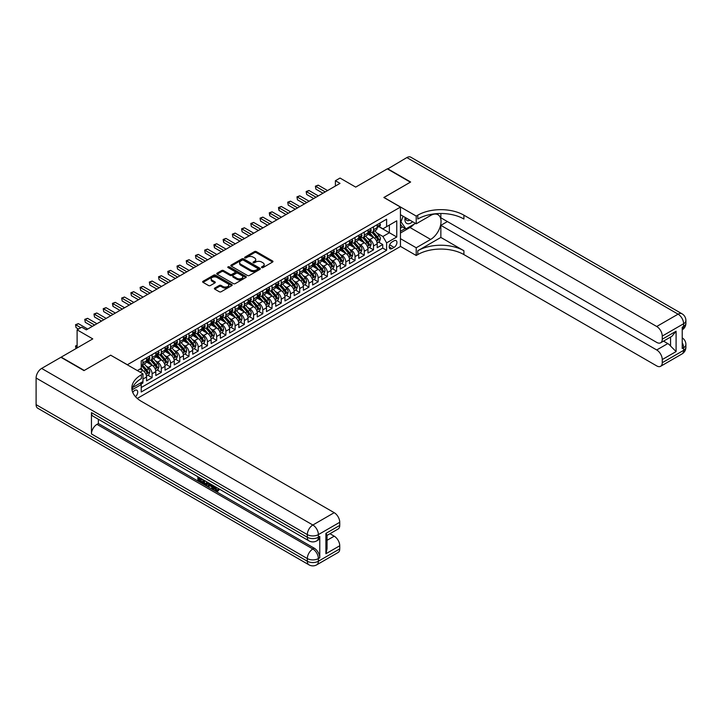 <?xml version="1.0" encoding="UTF-8"?>
<svg xmlns="http://www.w3.org/2000/svg" width="722" height="722" viewBox="0 0 722 722"><rect width="100%" height="100%" fill="white"/><g stroke="black" fill="none" stroke-linecap="round" stroke-linejoin="round"><path stroke-width="1.08" d="M261.725 267.6A0.893 0.514 0 0 0 262.988 267.6L272.609 262.041A1.282 0.74 0 0 0 272.988 261.517A1.282 0.74 0 0 0 272.609 260.994L256.319 251.59A1.282 0.74 0 0 0 254.505 251.59L244.884 257.14A0.893 0.514 0 0 0 246.148 257.871L247.393 257.149A4.097 2.365 0 0 1 253.187 257.149L254.55 257.935A4.097 2.365 0 0 1 255.75 259.613A4.097 2.365 0 0 1 254.55 261.283L253.305 262.005A0.893 0.514 0 0 0 254.568 262.736L255.814 262.014A4.097 2.365 0 0 1 261.608 262.014L262.97 262.799A4.097 2.365 0 0 1 264.171 264.469A4.097 2.365 0 0 1 262.97 266.147L261.725 266.86A0.893 0.514 0 0 0 261.725 267.6L261.725 266.86M135.483 396.694A4.179 2.41 120 0 0 137.604 393.075A4.179 2.41 120 0 0 136.846 390.196A4.179 2.41 120 0 0 134.761 390.403A4.179 2.41 120 0 0 132.758 392.461M214.75 288.078A1.282 0.74 0 0 0 214.38 288.601A1.282 0.74 0 0 0 214.75 289.125L219.326 291.76A1.282 0.74 0 0 0 221.14 291.76L231.825 285.596A1.282 0.74 0 0 0 232.195 285.073A1.282 0.74 0 0 0 231.825 284.549L215.526 275.136A1.282 0.74 0 0 0 213.712 275.136L203.026 281.309A1.282 0.74 0 0 0 202.647 281.833A1.282 0.74 0 0 0 203.026 282.356L208.55 285.542A1.282 0.74 0 0 0 210.364 285.542L214.93 282.898A1.282 0.74 0 0 0 215.309 282.374A1.282 0.74 0 0 0 214.93 281.86L212.196 280.271A3.429 1.976 0 0 1 211.194 278.873A3.429 1.976 0 0 1 213.306 277.049A3.429 1.976 0 0 1 217.042 277.474L227.773 283.674A3.429 1.976 0 0 1 228.775 285.073A3.429 1.976 0 0 1 226.654 286.896A3.429 1.976 0 0 1 222.927 286.472L221.14 285.434A1.282 0.74 0 0 0 219.326 285.434L214.75 288.078L214.75 289.125L219.326 286.499L219.326 285.434M110.773 355.251L127.379 364.727L400.448 207.079L383.842 197.494L410.358 182.179L387.299 168.867L355.702 187.106L340.017 178.054L335.405 180.717L340.017 183.379L86.333 329.846L81.721 327.183L77.11 329.846L77.11 347.95M110.773 355.143L84.257 370.449L61.189 357.137L92.786 338.898L77.11 329.846M247.484 275.506A1.282 0.74 0 0 0 249.298 275.506L259.983 269.333A1.282 0.74 0 0 0 260.353 268.81A1.282 0.74 0 0 0 259.983 268.286L243.684 258.882A1.282 0.74 0 0 0 241.87 258.882L231.184 265.046A1.282 0.74 0 0 0 230.814 265.57A1.282 0.74 0 0 0 231.184 266.093L247.484 275.506M228.423 267.79A0.893 0.514 0 0 1 229.334 267.916L245.886 277.474L235.219 283.629A1.282 0.74 0 0 1 233.405 283.629L217.105 274.225L217.105 273.178A1.282 0.74 0 0 0 216.735 273.701A1.282 0.74 0 0 0 217.105 274.225M217.105 273.178L221.681 270.533A1.282 0.74 0 0 1 223.486 270.533L230.101 274.351A1.282 0.74 0 0 0 231.915 274.351L234.948 272.6A1.282 0.74 0 0 0 235.318 272.077A1.282 0.74 0 0 0 234.948 271.553L228.062 267.582A0.893 0.514 0 0 1 229.334 266.851L245.904 276.418A1.282 0.74 0 0 1 246.274 276.941A1.282 0.74 0 0 1 245.904 277.465L245.904 276.418M140.961 384.104L142.884 382.994L141.683 382.308M142.974 379.059L146.566 376.974L146.566 380.864L152.107 377.669L147.911 375.25M146.097 366.054L148.416 367.39A5.216 3.014 60 0 1 152.107 373.779L155.799 371.649L155.799 375.539L161.331 372.344L157.134 369.926M155.32 360.729L157.64 362.065A5.216 3.014 60 0 1 161.331 368.455L165.022 366.325L165.022 370.215L170.554 367.02L166.358 364.592M164.553 355.404L166.863 356.74A5.216 3.014 60 0 1 170.554 363.13L174.246 361L174.246 364.89L179.778 361.695L175.581 359.267M173.776 350.08L176.087 351.415A5.216 3.014 60 0 1 179.778 357.805L183.469 355.675L183.469 359.565L189.002 356.37L184.805 353.942M183 344.746L185.319 346.091A5.216 3.014 60 0 1 189.002 352.48L192.693 350.35L192.693 354.24L198.234 351.036L194.037 348.618M192.223 339.421L194.543 340.757A5.216 3.014 60 0 1 198.234 347.156L201.916 345.026L201.916 348.906L207.458 345.712L203.261 343.293M201.447 334.096L203.766 335.432A5.216 3.014 60 0 1 207.458 341.822L211.149 339.692L211.149 343.582L216.681 340.387L212.485 337.968M210.671 328.772L212.99 330.107A5.216 3.014 60 0 1 216.681 336.497L220.372 334.367L220.372 338.257L225.905 335.062L221.708 332.643M219.903 323.447L222.214 324.783A5.216 3.014 60 0 1 225.905 331.172L229.596 329.042L229.596 332.932L235.128 329.737L230.932 327.31M229.127 318.122L231.437 319.458A5.216 3.014 60 0 1 235.128 325.848L238.82 323.718L238.82 327.608L244.352 324.413L240.155 321.985M238.35 312.797L240.67 314.133A5.216 3.014 60 0 1 244.352 320.523L248.043 318.393L248.043 322.283L253.584 319.088L249.388 316.66M247.574 307.464L249.893 308.808A5.216 3.014 60 0 1 253.584 315.198L257.267 313.068L257.267 316.958L262.808 313.754L258.611 311.335M256.797 302.139L259.117 303.475A5.216 3.014 60 0 1 262.808 309.873L266.499 307.743L266.499 311.624L272.032 308.429L267.835 306.011M266.021 296.814L268.34 298.15A5.216 3.014 60 0 1 272.032 304.54L275.723 302.41L275.723 306.299L281.255 303.105L277.058 300.686M275.253 291.489L277.564 292.825A5.216 3.014 60 0 1 281.255 299.215L284.946 297.085L284.946 300.975L290.479 297.78L286.282 295.361M284.477 286.165L286.787 287.5A5.216 3.014 60 0 1 290.479 293.89L294.17 291.76L294.17 295.65L299.702 292.455L295.506 290.027M293.701 280.84L296.02 282.176A5.216 3.014 60 0 1 299.702 288.565L303.393 286.435L303.393 290.325L308.935 287.13L304.738 284.703M302.924 275.515L305.244 276.851A5.216 3.014 60 0 1 308.935 283.241L312.617 281.111L312.617 285L318.158 281.806L313.962 279.378M312.148 270.181L314.467 271.526A5.216 3.014 60 0 1 318.158 277.916L321.85 275.786L321.85 279.676L327.382 276.472L323.185 274.053M321.371 264.857L323.691 266.192A5.216 3.014 60 0 1 327.382 272.591L331.073 270.461L331.073 274.342L336.605 271.147L332.409 268.728M330.604 259.532L332.914 260.868A5.216 3.014 60 0 1 336.605 267.257L340.297 265.127L340.297 269.017L345.829 265.822L341.632 263.404M339.827 254.207L342.138 255.543A5.216 3.014 60 0 1 345.829 261.933L349.52 259.803L349.52 263.692L355.053 260.498L350.856 258.07M349.051 248.882L351.37 250.218A5.216 3.014 60 0 1 355.053 256.608L358.744 254.478L358.744 258.368L364.285 255.173L360.088 252.745M358.274 243.558L360.594 244.893A5.216 3.014 60 0 1 364.285 251.283L367.967 249.153L367.967 253.043L373.509 249.848L373.509 245.958A5.216 3.014 -120 0 0 369.817 239.569L367.498 238.233M369.312 247.42L373.509 249.848M146.566 376.974A5.216 3.014 -120 0 0 142.884 370.585L140.113 368.987M155.799 371.649A5.216 3.014 -120 0 0 152.107 365.26L146.404 361.966M165.022 366.325A5.216 3.014 -120 0 0 161.331 359.935L155.627 356.641M174.246 361A5.216 3.014 -120 0 0 170.554 354.61L164.851 351.316M183.469 355.675A5.216 3.014 -120 0 0 179.778 349.286L174.074 345.991M192.693 350.35A5.216 3.014 -120 0 0 189.002 343.961L183.298 340.667M201.916 345.026A5.216 3.014 -120 0 0 198.234 338.627L192.521 335.333M211.149 339.692A5.216 3.014 -120 0 0 207.458 333.302L201.754 330.008M220.372 334.367A5.216 3.014 -120 0 0 216.681 327.978L210.977 324.683M229.596 329.042A5.216 3.014 -120 0 0 225.905 322.653L220.201 319.359M238.82 323.718A5.216 3.014 -120 0 0 235.128 317.328L229.425 314.034M248.043 318.393A5.216 3.014 -120 0 0 244.352 312.003L238.648 308.709M257.267 313.068A5.216 3.014 -120 0 0 253.584 306.679L247.872 303.384M266.499 307.743A5.216 3.014 -120 0 0 262.808 301.345L257.104 298.051M275.723 302.41A5.216 3.014 -120 0 0 272.032 296.02L266.328 292.726M284.946 297.085A5.216 3.014 -120 0 0 281.255 290.695L275.551 287.401M294.17 291.76A5.216 3.014 -120 0 0 290.479 285.37L284.775 282.076M303.393 286.435A5.216 3.014 -120 0 0 299.702 280.046L293.998 276.752M312.617 281.111A5.216 3.014 -120 0 0 308.935 274.721L303.222 271.427M321.85 275.786A5.216 3.014 -120 0 0 318.158 269.396L312.455 266.102M331.073 270.461A5.216 3.014 -120 0 0 327.382 264.062L321.678 260.768M340.297 265.127A5.216 3.014 -120 0 0 336.605 258.738L330.902 255.444M349.52 259.803A5.216 3.014 -120 0 0 345.829 253.413L340.125 250.119M358.744 254.478A5.216 3.014 -120 0 0 355.053 248.088L349.349 244.794M367.967 249.153A5.216 3.014 -120 0 0 364.285 242.763L358.572 239.469M394.077 240.787L392.046 241.96A4.043 2.337 120 0 0 389.411 245.525A4.043 2.337 120 0 0 390.024 248.765A4.043 2.337 120 0 0 392.046 248.567L394.077 247.393A4.043 2.337 120 0 0 396.721 243.828A4.043 2.337 120 0 0 396.098 240.588A4.043 2.337 120 0 0 394.077 240.787M137.261 398.436L400.448 246.491L400.448 207.079M140.366 383.066L141.223 384.537L141.223 392.001L386.604 250.326L386.604 242.872L382.913 236.473L376.722 232.899M141.223 384.537L132.045 389.835M137.342 370.585L141.223 368.346L141.223 360.892L386.604 219.217L386.604 226.681L396.757 220.815L396.757 237.006L386.604 242.872M148.371 359.691L148.416 359.718A5.216 3.014 60 0 0 151.024 359.98L154.716 357.85A5.216 3.014 -120 0 0 155.799 355.459L155.799 352.48M157.595 354.367L157.64 354.394A5.216 3.014 60 0 0 160.248 354.655L163.939 352.526A5.216 3.014 -120 0 0 165.022 350.134L165.022 347.156M166.818 349.042L166.863 349.069A5.216 3.014 60 0 0 169.471 349.331L173.163 347.201A5.216 3.014 -120 0 0 174.246 344.809L174.246 341.822M176.042 343.717L176.087 343.744A5.216 3.014 60 0 0 178.704 344.006L182.386 341.876A5.216 3.014 -120 0 0 183.469 339.484L183.469 336.497M185.265 338.392L185.319 338.419A5.216 3.014 60 0 0 187.928 338.672L191.619 336.542A5.216 3.014 -120 0 0 192.693 334.16L192.693 331.172M194.489 333.068L194.543 333.095A5.216 3.014 60 0 0 197.151 333.347L200.842 331.217A5.216 3.014 -120 0 0 201.916 328.835L201.916 325.848M203.721 327.734L203.766 327.77A5.216 3.014 60 0 0 206.375 328.023L210.066 325.893A5.216 3.014 -120 0 0 211.149 323.501L211.149 320.523M212.945 322.409L212.99 322.436A5.216 3.014 60 0 0 215.598 322.698L219.289 320.568A5.216 3.014 -120 0 0 220.372 318.176L220.372 315.198M222.168 317.084L222.214 317.111A5.216 3.014 60 0 0 224.822 317.373L228.513 315.243A5.216 3.014 -120 0 0 229.596 312.852L229.596 309.873M231.392 311.76L231.437 311.787A5.216 3.014 60 0 0 234.054 312.048L237.737 309.918A5.216 3.014 -120 0 0 238.82 307.527L238.82 304.54M240.616 306.435L240.67 306.462A5.216 3.014 60 0 0 243.278 306.724L246.969 304.594A5.216 3.014 -120 0 0 248.043 302.202L248.043 299.215M249.839 301.11L249.893 301.137A5.216 3.014 60 0 0 252.501 301.39L256.193 299.26A5.216 3.014 -120 0 0 257.267 296.877L257.267 293.89M259.072 295.785L259.117 295.812A5.216 3.014 60 0 0 261.725 296.065L265.416 293.935A5.216 3.014 -120 0 0 266.499 291.553L266.499 288.565M268.295 290.452L268.34 290.479A5.216 3.014 60 0 0 270.949 290.74L274.64 288.61A5.216 3.014 -120 0 0 275.723 286.219L275.723 283.241M277.519 285.127L277.564 285.154A5.216 3.014 60 0 0 280.172 285.416L283.863 283.286A5.216 3.014 -120 0 0 284.946 280.894L284.946 277.916M286.742 279.802L286.787 279.829A5.216 3.014 60 0 0 289.405 280.091L293.087 277.961A5.216 3.014 -120 0 0 294.17 275.569L294.17 272.591M295.966 274.477L296.02 274.504A5.216 3.014 60 0 0 298.628 274.766L302.319 272.636A5.216 3.014 -120 0 0 303.393 270.245L303.393 267.257M305.189 269.153L305.244 269.18A5.216 3.014 60 0 0 307.852 269.441L311.543 267.311A5.216 3.014 -120 0 0 312.617 264.92L312.617 261.933M314.422 263.828L314.467 263.855A5.216 3.014 60 0 0 317.075 264.108L320.767 261.978A5.216 3.014 -120 0 0 321.85 259.595L321.85 256.608M323.646 258.503L323.691 258.53A5.216 3.014 60 0 0 326.299 258.783L329.99 256.653A5.216 3.014 -120 0 0 331.073 254.27L331.073 251.283M332.869 253.169L332.914 253.196A5.216 3.014 60 0 0 335.522 253.458L339.214 251.328A5.216 3.014 -120 0 0 340.297 248.937L340.297 245.958M342.093 247.845L342.138 247.872A5.216 3.014 60 0 0 344.755 248.133L348.437 246.003A5.216 3.014 -120 0 0 349.52 243.612L349.52 240.634M351.316 242.52L351.37 242.547A5.216 3.014 60 0 0 353.979 242.809L357.67 240.679A5.216 3.014 -120 0 0 358.744 238.287L358.744 235.309M360.54 237.195L360.594 237.222A5.216 3.014 60 0 0 363.202 237.484L366.893 235.354A5.216 3.014 -120 0 0 367.967 232.962L367.967 229.975M141.223 387.524L382.732 248.088L382.732 244.523L377.2 247.718L377.2 243.828A5.216 3.014 -120 0 0 373.509 237.439L367.805 234.145M369.772 231.87L369.817 231.897A5.216 3.014 -120 0 0 372.426 232.159A5.216 3.014 -120 0 0 373.509 229.767L373.509 226.78M372.426 232.159L376.117 230.029A5.216 3.014 -120 0 0 377.2 227.638L377.2 224.65M142.884 359.935L142.884 362.913A5.216 3.014 60 0 1 141.801 365.305A5.216 3.014 60 0 1 141.223 365.522M141.801 365.305L145.492 363.175A5.216 3.014 -120 0 0 146.566 360.783L146.566 357.805M152.107 354.61L152.107 357.589A5.216 3.014 60 0 1 151.024 359.98M161.331 349.286L161.331 352.264A5.216 3.014 60 0 1 160.248 354.655M170.554 343.961L170.554 346.939A5.216 3.014 60 0 1 169.471 349.331M179.778 338.627L179.778 341.614A5.216 3.014 60 0 1 178.704 344.006M189.002 333.302L189.002 336.29A5.216 3.014 60 0 1 187.928 338.672M198.234 327.978L198.234 330.965A5.216 3.014 60 0 1 197.151 333.347M207.458 322.653L207.458 325.631A5.216 3.014 60 0 1 206.375 328.023M216.681 317.328L216.681 320.306A5.216 3.014 60 0 1 215.598 322.698M225.905 312.003L225.905 314.982A5.216 3.014 60 0 1 224.822 317.373M235.128 306.679L235.128 309.657A5.216 3.014 60 0 1 234.054 312.048M244.352 301.345L244.352 304.332A5.216 3.014 60 0 1 243.278 306.724M253.584 296.02L253.584 299.007A5.216 3.014 60 0 1 252.501 301.39M262.808 290.695L262.808 293.683A5.216 3.014 60 0 1 261.725 296.065M272.032 285.37L272.032 288.349A5.216 3.014 60 0 1 270.949 290.74M281.255 280.046L281.255 283.024A5.216 3.014 60 0 1 280.172 285.416M290.479 274.721L290.479 277.699A5.216 3.014 60 0 1 289.405 280.091M299.702 269.396L299.702 272.375A5.216 3.014 60 0 1 298.628 274.766M308.935 264.062L308.935 267.05A5.216 3.014 60 0 1 307.852 269.441M318.158 258.738L318.158 261.725A5.216 3.014 60 0 1 317.075 264.108M327.382 253.413L327.382 256.4A5.216 3.014 60 0 1 326.299 258.783M336.605 248.088L336.605 251.066A5.216 3.014 60 0 1 335.522 253.458M345.829 242.763L345.829 245.742A5.216 3.014 60 0 1 344.755 248.133M355.053 237.439L355.053 240.417A5.216 3.014 60 0 1 353.979 242.809M364.285 232.114L364.285 235.092A5.216 3.014 60 0 1 363.202 237.484M364.285 251.283L364.285 255.173M355.053 256.608L355.053 260.498M345.829 261.933L345.829 265.822M336.605 267.257L336.605 271.147M327.382 272.591L327.382 276.472M318.158 277.916L318.158 281.806M308.935 283.241L308.935 287.13M299.702 288.565L299.702 292.455M290.479 293.89L290.479 297.78M281.255 299.215L281.255 303.105M272.032 304.54L272.032 308.429M262.808 309.873L262.808 313.754M253.584 315.198L253.584 319.088M244.352 320.523L244.352 324.413M235.128 325.848L235.128 329.737M225.905 331.172L225.905 335.062M216.681 336.497L216.681 340.387M207.458 341.822L207.458 345.712M198.234 347.156L198.234 351.036M189.002 352.48L189.002 356.37M179.778 357.805L179.778 361.695M170.554 363.13L170.554 367.02M161.331 368.455L161.331 372.344M152.107 373.779L152.107 377.669M142.884 381.613L142.884 382.994M382.913 236.473L389.375 232.746L389.375 225.083L396.757 220.815M378.806 226.645L396.757 237.006M378.996 226.546L382.913 228.811L386.604 226.681M335.405 180.717L335.405 186.041M378.536 242.096L382.732 244.523M382.732 248.088L386.604 250.326M262.086 267.727L262.97 267.212A4.097 2.365 0 0 0 264.171 265.534L264.171 264.469M255.75 259.613L255.75 260.678A4.097 2.365 0 0 1 254.55 262.348L253.666 262.862M272.609 260.994L272.609 262.041L256.319 252.655A1.282 0.74 0 0 0 254.505 252.655L245.236 257.998M259.983 268.286L259.983 269.333L243.684 259.947A1.282 0.74 0 0 0 241.87 259.947L231.202 266.102M257.718 269.18A0.893 0.514 0 0 0 257.718 268.449L243.413 260.182A0.893 0.514 0 0 0 242.141 260.182L240.832 260.94A4.097 2.365 0 0 0 239.632 262.618A4.097 2.365 0 0 0 240.832 264.288L250.606 269.938A4.097 2.365 0 0 0 256.409 269.938L257.718 269.18L257.718 270.245A0.893 0.514 0 0 0 257.98 269.875L257.98 268.81M239.632 262.618L239.632 263.683A4.097 2.365 0 0 0 240.832 265.353L240.832 264.288M257.718 270.245L256.409 271.003A4.097 2.365 0 0 1 250.606 271.003L240.832 265.353M217.123 274.234L221.681 271.598L221.681 270.533M235.318 272.077L235.318 273.142A1.282 0.74 0 0 1 234.948 273.665L231.915 275.416A1.282 0.74 0 0 1 230.101 275.416L223.486 271.598A1.282 0.74 0 0 0 221.681 271.598M236.96 278.313A3.429 1.976 0 0 0 240.697 278.746A3.429 1.976 0 0 0 242.809 276.914A3.429 1.976 0 0 0 241.807 275.515L238.025 273.331A1.282 0.74 0 0 0 236.211 273.331L233.179 275.082A1.282 0.74 0 0 0 232.8 275.605A1.282 0.74 0 0 0 233.179 276.129L236.96 278.313L236.96 279.378A3.429 1.976 0 0 0 240.697 279.811A3.429 1.976 0 0 0 242.809 277.979L242.809 276.914M232.8 275.605L232.8 276.67A1.282 0.74 0 0 0 233.179 277.194L233.179 276.129M236.96 279.378L233.179 277.194M228.775 285.073L228.775 286.138A3.429 1.976 0 0 1 226.654 287.961A3.429 1.976 0 0 1 222.927 287.536L221.14 286.499A1.282 0.74 0 0 0 219.326 286.499M211.194 278.873L211.194 279.937A3.429 1.976 0 0 0 212.196 281.336L212.196 280.271M214.93 281.86L214.93 282.898L212.196 281.336M231.825 284.549L231.825 285.596L215.526 276.201A1.282 0.74 0 0 0 213.712 276.201L203.044 282.365M377.119 242.917L379.501 241.536L380.422 238.874A3.457 1.995 -120 0 0 379.077 235.625L374.862 230.751M374.023 237.773L369.204 232.195M371.279 236.148L368.482 232.908A8.285 4.783 -120 0 0 368.229 232.619M371.956 232.34L376.216 237.276A3.457 1.995 60 0 1 377.453 239.659L378.563 239.018A3.457 1.995 -120 0 0 377.326 236.635L373.112 231.762M372.209 232.258L376.785 237.565A1.76 1.02 60 0 1 377.227 238.251L378.563 239.018M379.646 223.242L380.422 224.596A3.457 1.995 60 0 1 379.709 226.13L377.958 227.141A3.457 1.995 -120 0 0 378.563 226.347L378.481 226.04M325.261 191.899L315.893 186.493L318.203 185.157L327.562 190.563M377.308 227.304L377.326 227.304A3.457 1.995 -120 0 0 377.958 227.141M378.111 226.085L378.563 226.347L377.453 226.988A3.457 1.995 60 0 1 377.2 227.475M322.951 193.225L315.893 189.155L315.388 186.195L318.203 185.157M315.893 189.155L315.388 186.195M405.159 217.421A8.483 4.892 120 0 0 407.912 223.775A8.483 4.892 120 0 0 412.605 221.717M405.719 217.737A5.803 3.348 120 0 0 406.919 220.445A5.803 3.348 120 0 0 407.768 220.715A5.803 3.348 120 0 0 409.87 220.138M415.484 223.378L405.935 228.883L402.244 226.753L400.448 224.199M405.935 228.883L400.954 221.798L403.111 216.239M400.448 221.51L400.954 221.798M387.579 169.02L406.856 157.567L678.075 314.16A7.825 4.522 120 0 1 681.983 313.772A7.825 7.825 0 0 1 685.9 320.55A7.825 4.522 180 0 1 683.608 323.745L662.254 336.073A7.825 4.522 -120 0 0 656.713 326.488L678.075 314.16A7.825 4.522 60 0 1 683.608 323.745L683.608 326.407L682.227 327.21L682.227 348.509L683.608 347.715L683.608 350.378A7.825 4.522 60 0 1 681.983 353.96L660.63 366.289A7.825 4.522 -120 0 0 662.254 362.706L683.608 350.378A7.825 4.522 0 0 0 685.9 347.183A7.825 7.825 0 0 1 681.983 353.96M387.579 168.704L410.637 182.016L383.933 197.539M400.448 238.657L416.215 247.772L430.655 239.433A14.675 8.474 120 0 0 440.249 226.5A14.675 8.474 120 0 0 437.992 214.741A14.675 8.474 120 0 0 430.655 215.463L416.215 223.802L416.215 216.077L417.785 215.174A32.616 18.826 180 0 1 463.912 215.174L656.713 326.488M416.215 247.772L416.215 255.489L417.785 254.586A32.616 18.826 180 0 1 463.912 254.586L656.713 365.901A7.825 4.522 -120 0 0 660.63 366.289M440.853 237.439L417.785 250.751A32.616 18.826 180 0 1 463.912 250.751L440.853 237.439L440.853 225.345L447.396 221.564M440.853 213.495L440.853 217.782L656.713 342.408A7.825 4.522 -120 0 0 660.63 342.797A7.825 4.522 -120 0 0 662.254 339.214L676.09 331.227L676.09 351.569L670.558 346.037L670.558 337.075M676.09 351.569L662.254 359.565L662.254 362.706M662.254 359.565A7.825 4.522 -120 0 0 656.713 349.971L667.787 343.582A7.825 4.522 60 0 1 670.558 346.037M440.853 225.345L656.713 349.971M406.856 157.567A7.825 4.522 -60 0 1 410.773 157.179L681.983 313.772M400.448 214.696L416.215 223.802M383.933 197.44L416.215 216.077M400.448 246.382L416.215 255.489M662.254 336.073L662.254 339.214M663.527 341.127L667.787 343.582M417.785 215.174L417.785 219.01A32.616 18.826 180 0 1 463.912 219.01L463.912 215.174M660.63 342.797L671.947 336.262L676.09 331.227M414.058 224.199A14.675 8.474 -60 0 1 409.988 227.502L400.448 233.016M400.448 231.311L405.286 228.513M400.448 228.116L402.524 226.916M214.19 486.15L214.118 486.917L214.822 486.511L217.214 490.301M214.118 486.917L215.824 490.5L216.907 490.635L218.116 489.372L218.901 490.03L217.512 491.492L215.896 491.276L213.396 485.689M209.678 485.635L208.577 486.971L207.755 486.493L209.145 483.235M212.665 485.265L213.766 489.11L213.026 489.543L212.196 489.065L211.573 486.727L209.209 485.364L208.577 486.971M199.38 478.713L199.38 480.076L202.647 481.953L202.647 482.693L201.907 483.117L197.864 480.789L197.864 476.719M202.295 479.282L201.555 479.968L198.649 478.289L198.649 480.5L199.38 480.076M91.45 412.632L307.319 537.267A7.825 4.522 120 0 0 308.935 540.85L93.075 416.215A7.825 4.522 -60 0 1 91.45 412.632L91.45 433.94A7.825 4.522 -60 0 1 96.983 424.355L98.373 423.552L314.232 548.188A7.825 4.522 60 0 1 319.774 557.772L319.774 536.464A7.825 4.522 60 0 1 318.149 540.047L316.768 540.85A7.825 4.522 -120 0 0 318.384 537.267L319.774 536.464M98.373 423.552L98.373 419.274M207.458 482.26L207.512 483.126L208.234 482.711L206.754 485.238L202.972 483.731L202.972 479.67M83.978 370.612L110.683 355.197L142.974 373.834L141.404 374.745A32.616 18.826 -0 0 0 131.855 388.057A32.616 18.826 -0 0 0 141.404 401.369L334.205 512.683A7.825 4.522 60 0 1 339.746 522.277L318.384 534.605L318.384 537.267A7.825 4.522 -0 0 1 307.319 537.267L307.319 534.605L36.1 378.012A7.825 4.522 -60 0 1 41.632 368.428L60.919 357.3L83.978 370.612M142.974 373.834L142.974 381.559L132.776 387.443M325.902 533.405L327.048 535.137L327.048 548.819L325.902 553.747L325.902 533.405L339.746 525.417L339.746 522.277M339.746 525.417A7.825 4.522 60 0 1 338.122 529L327.048 535.39M36.1 404.645L307.319 561.229A7.825 4.522 120 0 0 308.935 564.821L37.724 408.228A7.825 4.522 -60 0 1 36.1 404.645L36.1 378.012M329.954 533.711L334.205 536.175A7.825 4.522 60 0 1 339.746 545.76L325.902 553.747M319.774 557.772L318.384 558.566L318.384 561.229L339.746 548.9L339.746 545.76M339.746 548.9A7.825 4.522 60 0 1 338.122 552.483L316.768 564.821A7.825 4.522 -120 0 0 318.384 561.229A7.825 4.522 -0 0 1 307.319 561.229L307.319 558.566L91.45 433.94M141.404 374.745L141.404 378.572A32.616 18.826 -0 0 0 132.018 389.97M198.649 480.5L201.907 482.386L202.647 481.953M201.907 482.386L201.907 483.117M198.649 477.17L201.88 479.038M201.555 479.227L201.555 479.968M207.512 483.126L206.754 485.238M203.757 480.121L203.757 483.451L204.895 484.11L206.203 484.408L206.682 481.809M204.488 480.545L204.488 483.018L206.943 483.984M203.757 483.451L204.488 483.018M204.895 484.11L205.635 483.677M211.627 484.67L213.026 489.543M209.876 483.659L209.443 484.769L211.338 485.861L210.896 484.245M210.346 483.93L211.059 484.85M209.443 484.769L210.183 484.345M215.824 490.5L216.564 490.076M217.376 489.796L218.161 490.455L218.901 490.03M218.161 490.455L217.512 491.492M367.895 248.242L370.278 246.861L371.198 244.198A3.457 1.995 -120 0 0 369.854 240.949L365.639 236.076M364.79 243.097L359.98 237.52M362.056 241.473L359.258 238.242A8.285 4.783 -120 0 0 358.996 237.953M362.733 237.664L366.993 242.601A3.457 1.995 60 0 1 368.229 244.984L369.33 244.343A3.457 1.995 -120 0 0 368.103 241.969L363.888 237.087M362.986 237.592L367.561 242.89A1.76 1.02 60 0 1 368.003 243.585L369.33 244.343M358.672 253.566L361.054 252.186L361.975 249.523A3.457 1.995 -120 0 0 360.63 246.283L356.415 241.401M355.567 248.422L350.748 242.845M352.832 246.798L350.035 243.567A8.285 4.783 -120 0 0 349.773 243.278M353.509 242.998L357.769 247.935A3.457 1.995 60 0 1 359.005 250.308L360.107 249.677A3.457 1.995 -120 0 0 358.879 247.294L354.664 242.412M353.753 242.917L358.338 248.215A1.76 1.02 60 0 1 358.78 248.91L360.107 249.677M349.448 258.891L351.831 257.519L352.751 254.848A3.457 1.995 -120 0 0 351.406 251.608L347.192 246.725M346.343 253.747L341.524 248.169M343.6 252.131L340.811 248.891A8.285 4.783 -120 0 0 340.549 248.603M344.277 248.323L348.546 253.26A3.457 1.995 60 0 1 349.773 255.642L350.883 255.001A3.457 1.995 -120 0 0 349.647 252.619L345.432 247.736M344.529 248.242L349.114 253.548A1.76 1.02 60 0 1 349.556 254.234L350.883 255.001M340.215 264.216L342.607 262.844L343.528 260.182A3.457 1.995 -120 0 0 342.183 256.933L337.959 252.05M337.12 259.081L332.3 253.503M334.376 257.456L331.578 254.216A8.285 4.783 -120 0 0 331.326 253.927M335.053 253.648L339.322 258.584A3.457 1.995 60 0 1 340.549 260.967L341.659 260.326A3.457 1.995 -120 0 0 340.423 257.944L336.208 253.061M335.306 253.566L339.891 258.873A1.76 1.02 60 0 1 340.333 259.559L341.659 260.326M370.413 228.567L371.198 229.93A3.457 1.995 60 0 1 370.485 231.455L368.734 232.466A3.457 1.995 -120 0 0 369.33 231.672L369.258 231.365M316.037 197.223L306.67 191.817L308.98 190.491L318.339 195.897M368.085 232.628L368.103 232.628A3.457 1.995 -120 0 0 368.734 232.466M368.888 231.41L369.33 231.672L368.229 232.313A3.457 1.995 60 0 1 367.967 232.8M313.727 198.559L306.67 194.48L306.164 191.529L308.98 190.491M306.67 194.48L306.164 191.529M361.19 233.892L361.975 235.255A3.457 1.995 60 0 1 361.262 236.78L359.511 237.791A3.457 1.995 -120 0 0 360.107 236.997L360.034 236.69M306.814 202.548L297.446 197.142L299.756 195.815L309.115 201.221M358.861 237.953L358.879 237.953A3.457 1.995 -120 0 0 359.511 237.791M359.664 236.744L360.107 236.997L359.005 237.637A3.457 1.995 60 0 1 358.744 238.125M304.503 203.884L297.446 199.804L296.941 196.853L299.756 195.815M297.446 199.804L296.941 196.853M351.966 239.217L352.751 240.579A3.457 1.995 60 0 1 352.038 242.105L350.278 243.115A3.457 1.995 -120 0 0 350.883 242.321L350.811 242.014M297.581 207.873L288.222 202.467L290.524 201.14L299.892 206.546M349.638 243.278L349.647 243.278A3.457 1.995 -120 0 0 350.278 243.115M350.441 242.069L350.883 242.321L349.773 242.962A3.457 1.995 60 0 1 349.52 243.458M295.28 209.209L288.222 205.129L287.717 202.178L290.524 201.14M288.222 205.129L287.717 202.178M342.742 244.541L343.528 245.904A3.457 1.995 60 0 1 342.806 247.429L341.055 248.449A3.457 1.995 -120 0 0 341.659 247.646L341.587 247.339M288.358 213.207L278.999 207.801L281.3 206.465L290.668 211.871M340.414 248.612L340.423 248.612A3.457 1.995 -120 0 0 341.055 248.449M341.208 247.393L341.659 247.646L340.549 248.287A3.457 1.995 60 0 1 340.297 248.783M286.056 214.533L278.999 210.463L278.999 207.801L278.484 207.503L281.3 206.465M278.999 210.463L278.484 207.503M330.992 269.541L333.374 268.169L334.304 265.506A3.457 1.995 -120 0 0 332.95 262.257L328.736 257.375M327.896 264.405L323.077 258.828M325.153 262.781L322.355 259.541A8.285 4.783 -120 0 0 322.102 259.252M325.83 258.972L330.089 263.909A3.457 1.995 60 0 1 331.326 266.292L332.436 265.651A3.457 1.995 -120 0 0 331.199 263.268L326.985 258.386M326.082 258.891L330.658 264.198A1.76 1.02 60 0 1 331.109 264.884L332.436 265.651M333.519 249.875L334.277 251.193A3.457 1.995 60 0 1 333.582 252.763L331.831 253.774A3.457 1.995 -120 0 0 332.436 252.971L332.364 252.673M279.134 218.531L269.775 213.125L272.077 211.79L281.445 217.196M331.19 253.936L331.199 253.936A3.457 1.995 -120 0 0 331.831 253.774M331.985 252.718L332.436 252.971L331.326 253.612A3.457 1.995 60 0 1 331.073 254.108M276.824 219.858L269.775 215.788L269.775 213.125L269.261 212.828L272.077 211.79M269.775 215.788L269.261 212.828M321.768 274.865L324.151 273.494L325.071 270.831A3.457 1.995 -120 0 0 323.727 267.582L319.512 262.7M318.673 269.73L313.853 264.153M315.929 268.106L313.131 264.866A8.285 4.783 -120 0 0 312.879 264.577M316.606 264.297L320.866 269.234A3.457 1.995 60 0 1 322.102 271.616L323.212 270.976A3.457 1.995 -120 0 0 321.976 268.593L317.761 263.72M316.859 264.216L321.434 269.523A1.76 1.02 60 0 1 321.877 270.208L323.212 270.976M324.295 255.2L325.071 256.554A3.457 1.995 60 0 1 324.358 258.088L322.608 259.099A3.457 1.995 -120 0 0 323.212 258.305L323.131 257.998M269.911 223.856L260.543 218.45L262.853 217.114L272.212 222.52M321.958 259.261L321.976 259.261A3.457 1.995 -120 0 0 322.608 259.099M322.761 258.043L323.212 258.305L322.102 258.936A3.457 1.995 60 0 1 321.85 259.433M267.6 225.183L260.543 221.112L260.037 218.152L262.853 217.114M260.543 221.112L260.037 218.152M312.545 280.199L314.927 278.818L315.848 276.156A3.457 1.995 -120 0 0 314.503 272.907L310.289 268.033M309.44 275.055L304.63 269.477M306.706 273.43L303.908 270.19A8.285 4.783 -120 0 0 303.646 269.902M307.382 269.622L311.642 274.559A3.457 1.995 60 0 1 312.879 276.941L313.98 276.3A3.457 1.995 -120 0 0 312.752 273.918L308.538 269.044M307.635 269.541L312.211 274.847A1.76 1.02 60 0 1 312.653 275.533L313.98 276.3M315.063 260.525L315.83 261.842A3.457 1.995 60 0 1 315.135 263.413L313.384 264.423A3.457 1.995 -120 0 0 313.98 263.629L313.908 263.322M260.687 229.181L251.319 223.775L253.63 222.439L262.988 227.845M312.734 264.586L312.752 264.586A3.457 1.995 -120 0 0 313.384 264.423M313.538 263.368L313.98 263.629L312.879 264.27A3.457 1.995 60 0 1 312.617 264.757M258.377 230.508L251.319 226.437L250.814 223.477L253.63 222.439M251.319 226.437L250.814 223.477M303.321 285.524L305.704 284.143L306.624 281.481A3.457 1.995 -120 0 0 305.28 278.232L301.065 273.358M300.217 280.38L295.397 274.802M297.473 278.755L294.684 275.524A8.285 4.783 -120 0 0 294.423 275.235M298.159 274.947L302.419 279.883A3.457 1.995 60 0 1 303.655 282.266L304.756 281.625A3.457 1.995 -120 0 0 303.529 279.252L299.314 274.369M298.403 274.874L302.987 280.172A1.76 1.02 60 0 1 303.43 280.867L304.756 281.625M305.839 265.849L306.624 267.212A3.457 1.995 60 0 1 305.911 268.737L304.161 269.748A3.457 1.995 -120 0 0 304.756 268.954L304.684 268.647M251.455 234.506L242.096 229.1L244.406 227.773L253.765 233.179M303.511 269.911L303.529 269.911A3.457 1.995 -120 0 0 304.161 269.748M304.314 268.692L304.756 268.954L303.655 269.595A3.457 1.995 60 0 1 303.393 270.082M249.153 235.841L242.096 231.762L241.59 228.811L244.406 227.773M242.096 231.762L241.59 228.811M294.098 290.849L296.48 289.468L297.401 286.805A3.457 1.995 -120 0 0 296.056 283.565L291.841 278.683M290.993 285.704L286.174 280.127M288.249 284.08L285.461 280.849A8.285 4.783 -120 0 0 285.199 280.56M288.926 280.28L293.195 285.217A3.457 1.995 60 0 1 294.423 287.591L295.533 286.959A3.457 1.995 -120 0 0 294.296 284.576L290.082 279.694M289.179 280.199L293.764 285.497A1.76 1.02 60 0 1 294.206 286.192L295.533 286.959M296.616 271.174L297.401 272.537A3.457 1.995 60 0 1 296.688 274.062L294.928 275.073A3.457 1.995 -120 0 0 295.533 274.279L295.46 273.972M242.231 239.83L232.872 234.424L235.173 233.098L244.541 238.504M294.287 275.235L294.296 275.235A3.457 1.995 -120 0 0 294.928 275.073M295.09 274.026L295.533 274.279L294.423 274.92A3.457 1.995 60 0 1 294.17 275.407M239.93 241.166L232.872 237.087L232.367 234.136L235.173 233.098M232.872 237.087L232.367 234.136M284.865 296.173L287.257 294.802L288.177 292.13A3.457 1.995 -120 0 0 286.833 288.89L282.609 284.008M281.77 291.029L276.95 285.452M279.026 289.414L276.228 286.174A8.285 4.783 -120 0 0 275.975 285.885M279.703 285.605L283.972 290.542A3.457 1.995 60 0 1 285.199 292.924L286.309 292.284A3.457 1.995 -120 0 0 285.073 289.901L280.858 285.019M279.955 285.524L284.54 290.831A1.76 1.02 60 0 1 284.982 291.517L286.309 292.284M287.392 276.499L288.177 277.862A3.457 1.995 60 0 1 287.455 279.387L285.704 280.398A3.457 1.995 -120 0 0 286.309 279.604L286.237 279.297M233.007 245.155L223.649 239.749L225.95 238.422L235.318 243.828M285.064 280.56L285.073 280.56A3.457 1.995 -120 0 0 285.704 280.398M285.858 279.351L286.309 279.604L285.199 280.244A3.457 1.995 60 0 1 284.946 280.741M230.706 246.491L223.649 242.412L223.649 239.749L223.134 239.46L225.95 238.422M223.649 242.412L223.134 239.46M275.642 301.498L278.024 300.126L278.954 297.464A3.457 1.995 -120 0 0 277.6 294.215L273.385 289.332M272.546 296.363L267.727 290.785M269.802 294.738L267.005 291.498A8.285 4.783 -120 0 0 266.752 291.21M270.479 290.93L274.739 295.867A3.457 1.995 60 0 1 275.975 298.249L277.086 297.608A3.457 1.995 -120 0 0 275.849 295.226L271.634 290.343M270.732 290.849L275.308 296.155A1.76 1.02 60 0 1 275.759 296.841L277.086 297.608M278.169 281.824L278.954 283.186A3.457 1.995 60 0 1 278.232 284.712L276.481 285.731A3.457 1.995 -120 0 0 277.086 284.928L277.013 284.621M223.784 250.489L214.425 245.083L216.726 243.747L226.094 249.153M275.84 285.894L275.849 285.894A3.457 1.995 -120 0 0 276.481 285.731M276.634 284.676L277.086 284.928L275.975 285.569A3.457 1.995 60 0 1 275.723 286.065M221.474 251.816L214.425 247.745L214.425 245.083L213.911 244.785L216.726 243.747M214.425 247.745L213.911 244.785M266.418 306.823L268.801 305.451L269.721 302.789A3.457 1.995 -120 0 0 268.376 299.54L264.162 294.657M263.322 301.688L258.503 296.11M260.579 300.063L257.781 296.823A8.285 4.783 -120 0 0 257.528 296.534M261.256 296.255L265.515 301.191A3.457 1.995 60 0 1 266.752 303.574L267.862 302.933A3.457 1.995 -120 0 0 266.626 300.551L262.411 295.668M261.508 296.173L266.084 301.48A1.76 1.02 60 0 1 266.526 302.166L267.862 302.933M268.945 287.157L269.721 288.511A3.457 1.995 60 0 1 269.008 290.045L267.257 291.056A3.457 1.995 -120 0 0 267.862 290.253L267.781 289.955M214.56 255.814L205.192 250.408L207.503 249.072L216.862 254.478M266.608 291.219L266.626 291.219A3.457 1.995 -120 0 0 267.257 291.056M267.411 290L267.862 290.253L266.752 290.894A3.457 1.995 60 0 1 266.499 291.39M212.25 257.14L205.192 253.07L204.687 250.11L207.503 249.072M205.192 253.07L204.687 250.11M257.194 312.148L259.577 310.776L260.498 308.113A3.457 1.995 -120 0 0 259.153 304.865L254.938 299.982M254.09 307.012L249.28 301.435M251.355 305.388L248.558 302.148A8.285 4.783 -120 0 0 248.296 301.859M252.032 301.579L256.292 306.516A3.457 1.995 60 0 1 257.528 308.899L258.629 308.258A3.457 1.995 -120 0 0 257.402 305.875L253.187 301.002M252.285 301.498L256.861 306.805A1.76 1.02 60 0 1 257.303 307.491L258.629 308.258M259.712 292.482L260.498 293.836A3.457 1.995 60 0 1 259.785 295.37L258.034 296.381A3.457 1.995 -120 0 0 258.629 295.587L258.557 295.28M205.337 261.138L195.969 255.732L198.279 254.397L207.638 259.803M257.384 296.543L257.402 296.543A3.457 1.995 -120 0 0 258.034 296.381M258.187 295.325L258.629 295.587L257.528 296.219A3.457 1.995 60 0 1 257.267 296.715M203.026 262.465L195.969 258.395L195.463 255.435L198.279 254.397M195.969 258.395L195.463 255.435M247.971 317.481L250.353 316.101L251.274 313.438A3.457 1.995 -120 0 0 249.929 310.189L245.715 305.316M244.866 312.337L240.047 306.76M242.123 310.713L239.334 307.473A8.285 4.783 -120 0 0 239.072 307.184M242.809 306.904L247.068 311.841A3.457 1.995 60 0 1 248.305 314.223L249.406 313.583A3.457 1.995 -120 0 0 248.178 311.2L243.964 306.327M243.052 306.823L247.637 312.13A1.76 1.02 60 0 1 248.079 312.816L249.406 313.583M250.489 297.807L251.274 299.161A3.457 1.995 60 0 1 250.561 300.695L248.81 301.706A3.457 1.995 -120 0 0 249.406 300.912L249.334 300.605M196.104 266.463L186.745 261.057L189.056 259.721L198.415 265.127M248.16 301.868L248.178 301.868A3.457 1.995 -120 0 0 248.81 301.706M248.964 300.65L249.406 300.912L248.305 301.552A3.457 1.995 60 0 1 248.043 302.04M193.803 267.79L186.745 263.72L186.24 260.759L189.056 259.721M186.745 263.72L186.24 260.759M238.747 322.806L241.13 321.425L242.05 318.763A3.457 1.995 -120 0 0 240.706 315.514L236.491 310.64M235.643 317.662L230.823 312.084M232.899 316.037L230.11 312.807A8.285 4.783 -120 0 0 229.849 312.518M233.576 312.229L237.845 317.166A3.457 1.995 60 0 1 239.072 319.548L240.182 318.907A3.457 1.995 -120 0 0 238.946 316.534L234.731 311.651M233.829 312.157L238.413 317.454A1.76 1.02 60 0 1 238.856 318.149L240.182 318.907M241.265 303.132L242.05 304.494A3.457 1.995 60 0 1 241.338 306.02L239.578 307.03A3.457 1.995 -120 0 0 240.182 306.236L240.11 305.929M186.881 271.788L177.522 266.382L179.823 265.055L189.191 270.461M238.937 307.193L238.946 307.193A3.457 1.995 -120 0 0 239.578 307.03M239.74 305.975L240.182 306.236L239.072 306.877A3.457 1.995 60 0 1 238.82 307.364M184.579 273.124L177.522 269.044L177.016 266.093L179.823 265.055M177.522 269.044L177.016 266.093M229.515 328.131L231.906 326.75L232.827 324.088A3.457 1.995 -120 0 0 231.482 320.848L227.259 315.965M226.419 322.987L221.6 317.409M223.676 321.362L220.878 318.131A8.285 4.783 -120 0 0 220.625 317.842M224.352 317.563L228.621 322.499A3.457 1.995 60 0 1 229.849 324.873L230.959 324.241A3.457 1.995 -120 0 0 229.722 321.859L225.508 316.976M224.605 317.481L229.19 322.779A1.76 1.02 60 0 1 229.632 323.474L230.959 324.241M232.042 308.456L232.827 309.819A3.457 1.995 60 0 1 232.105 311.344L230.354 312.355A3.457 1.995 -120 0 0 230.959 311.561L230.887 311.254M177.657 277.113L168.298 271.707L170.6 270.38L179.968 275.786M229.713 312.518L229.722 312.518A3.457 1.995 -120 0 0 230.354 312.355M230.508 311.308L230.959 311.561L229.849 312.202A3.457 1.995 60 0 1 229.596 312.689M175.356 278.448L168.298 274.369L168.298 271.707L167.784 271.418L170.6 270.38M168.298 274.369L167.784 271.418M220.291 333.456L222.674 332.084L223.603 329.412A3.457 1.995 -120 0 0 222.25 326.173L218.035 321.29M217.196 328.311L212.376 322.734M214.452 326.696L211.654 323.456A8.285 4.783 -120 0 0 211.402 323.167M215.129 322.887L219.389 327.824A3.457 1.995 60 0 1 220.625 330.207L221.735 329.566A3.457 1.995 -120 0 0 220.499 327.183L216.284 322.301M215.382 322.806L219.957 328.113A1.76 1.02 60 0 1 220.409 328.799L221.735 329.566M222.818 313.781L223.603 315.144A3.457 1.995 60 0 1 222.881 316.669L221.131 317.68A3.457 1.995 -120 0 0 221.735 316.886L221.663 316.579M168.434 282.437L159.066 277.031L161.376 275.705L170.744 281.111M220.49 317.842L220.499 317.842A3.457 1.995 -120 0 0 221.131 317.68M221.284 316.633L221.735 316.886L220.625 317.527A3.457 1.995 60 0 1 220.372 318.023M166.123 283.773L159.066 279.694L158.56 276.743L161.376 275.705M159.066 279.694L158.56 276.743M211.068 338.78L213.45 337.409L214.371 334.746A3.457 1.995 -120 0 0 213.026 331.497L208.811 326.615M207.972 333.645L203.153 328.068M205.228 332.021L202.431 328.781A8.285 4.783 -120 0 0 202.178 328.492M205.905 328.212L210.165 333.149A3.457 1.995 60 0 1 211.402 335.531L212.512 334.891A3.457 1.995 -120 0 0 211.275 332.508L207.061 327.626M206.158 328.131L210.734 333.438A1.76 1.02 60 0 1 211.176 334.124L212.512 334.891M213.595 319.115L214.371 320.469A3.457 1.995 60 0 1 213.658 321.994L211.907 323.014A3.457 1.995 -120 0 0 212.512 322.211L212.43 321.904M159.21 287.771L149.842 282.365L152.152 281.029L161.511 286.435M211.257 323.176L211.275 323.176A3.457 1.995 -120 0 0 211.907 323.014M212.06 321.958L212.512 322.211L211.402 322.851A3.457 1.995 60 0 1 211.149 323.348M156.9 289.098L149.842 285.028L149.337 282.067L152.152 281.029M149.842 285.028L149.337 282.067M201.844 344.105L204.227 342.733L205.147 340.071A3.457 1.995 -120 0 0 203.803 336.822L199.588 331.94M198.74 338.97L193.929 333.393M196.005 337.345L193.207 334.106A8.285 4.783 -120 0 0 192.945 333.817M196.682 333.537L200.942 338.474A3.457 1.995 60 0 1 202.178 340.856L203.279 340.215A3.457 1.995 -120 0 0 202.052 337.833L197.837 332.95M196.935 333.456L201.51 338.762A1.76 1.02 60 0 1 201.952 339.448L203.279 340.215M204.362 324.44L205.147 325.793A3.457 1.995 60 0 1 204.434 327.328L202.683 328.339A3.457 1.995 -120 0 0 203.279 327.535L203.207 327.237M149.986 293.096L140.619 287.69L142.929 286.354L152.288 291.76M202.034 328.501L202.052 328.501A3.457 1.995 -120 0 0 202.683 328.339M202.837 327.283L203.279 327.535L202.178 328.176A3.457 1.995 60 0 1 201.916 328.672M147.676 294.423L140.619 290.352L140.113 287.392L142.929 286.354M140.619 290.352L140.113 287.392M192.621 349.43L195.003 348.058L195.924 345.396A3.457 1.995 -120 0 0 194.579 342.147L190.364 337.264M189.516 344.295L184.697 338.717M186.772 342.67L183.984 339.43A8.285 4.783 -120 0 0 183.722 339.141M187.458 338.862L191.718 343.798A3.457 1.995 60 0 1 192.954 346.181L194.056 345.54A3.457 1.995 -120 0 0 192.828 343.158L188.613 338.284M187.702 338.78L192.287 344.087A1.76 1.02 60 0 1 192.729 344.773L194.056 345.54M195.139 329.764L195.924 331.118A3.457 1.995 60 0 1 195.211 332.652L193.46 333.663A3.457 1.995 -120 0 0 194.056 332.869L193.983 332.562M140.754 298.421L131.395 293.015L133.705 291.679L143.064 297.085M192.81 333.826L192.828 333.826A3.457 1.995 -120 0 0 193.46 333.663M193.613 332.607L194.056 332.869L192.954 333.501A3.457 1.995 60 0 1 192.693 333.997M138.453 299.747L131.395 295.677L130.89 292.717L133.705 291.679M131.395 295.677L130.89 292.717M183.397 354.764L185.78 353.383L186.7 350.721A3.457 1.995 -120 0 0 185.355 347.472L181.141 342.598M180.292 349.619L175.473 344.042M177.549 347.995L174.76 344.755A8.285 4.783 -120 0 0 174.498 344.466M178.226 344.186L182.495 349.123A3.457 1.995 60 0 1 183.722 351.506L184.832 350.865A3.457 1.995 -120 0 0 183.596 348.482L179.381 343.609M178.478 344.105L183.063 349.412A1.76 1.02 60 0 1 183.505 350.098L184.832 350.865M185.915 335.089L186.7 336.443A3.457 1.995 60 0 1 185.987 337.977L184.227 338.988A3.457 1.995 -120 0 0 184.832 338.194L184.76 337.887M131.53 303.745L122.171 298.339L124.473 297.004L133.841 302.41M183.587 339.15L183.596 339.15A3.457 1.995 -120 0 0 184.227 338.988M184.39 337.932L184.832 338.194L183.722 338.835A3.457 1.995 60 0 1 183.469 339.322M129.229 305.072L122.171 301.002L121.666 298.042L124.473 297.004M122.171 301.002L121.666 298.042M174.164 360.088L176.556 358.708L177.477 356.045A3.457 1.995 -120 0 0 176.132 352.796L171.908 347.923M171.069 354.944L166.25 349.367M168.325 353.32L165.528 350.089A8.285 4.783 -120 0 0 165.275 349.8M169.002 349.511L173.271 354.448A3.457 1.995 60 0 1 174.498 356.83L175.608 356.19A3.457 1.995 -120 0 0 174.372 353.816L170.157 348.934M169.255 349.439L173.84 354.737A1.76 1.02 60 0 1 174.282 355.432L175.608 356.19M176.691 340.414L177.477 341.777A3.457 1.995 60 0 1 176.755 343.302L175.004 344.313A3.457 1.995 -120 0 0 175.608 343.519L175.536 343.212M122.307 309.07L112.948 303.664L115.249 302.337L124.617 307.743M174.363 344.475L174.372 344.475A3.457 1.995 -120 0 0 175.004 344.313M175.157 343.257L175.608 343.519L174.498 344.159A3.457 1.995 60 0 1 174.246 344.647M120.005 310.406L112.948 306.327L112.948 303.664L112.433 303.375L115.249 302.337M112.948 306.327L112.433 303.375M164.941 365.413L167.323 364.032L168.253 361.37A3.457 1.995 -120 0 0 166.899 358.13L162.685 353.248M161.845 360.269L157.026 354.692M159.102 358.644L156.304 355.414A8.285 4.783 -120 0 0 156.051 355.125M159.779 354.845L164.038 359.782A3.457 1.995 60 0 1 165.275 362.155L166.385 361.523A3.457 1.995 -120 0 0 165.148 359.141L160.934 354.258M160.031 354.764L164.607 360.061A1.76 1.02 60 0 1 165.058 360.756L166.385 361.523M167.468 345.739L168.253 347.101A3.457 1.995 60 0 1 167.531 348.627L165.78 349.638A3.457 1.995 -120 0 0 166.385 348.843L166.313 348.536M113.083 314.395L103.715 308.989L106.026 307.662L115.394 313.068M165.139 349.8L165.148 349.8A3.457 1.995 -120 0 0 165.78 349.638M165.934 348.591L166.385 348.843L165.275 349.484A3.457 1.995 60 0 1 165.022 349.971M110.773 315.731L103.715 311.651L103.21 308.7L106.026 307.662M103.715 311.651L103.21 308.7M155.717 370.738L158.1 369.366L159.02 366.695A3.457 1.995 -120 0 0 157.676 363.455L153.461 358.572M152.622 365.594L147.802 360.016M149.878 363.978L147.08 360.738A8.285 4.783 -120 0 0 146.828 360.449M150.555 360.17L154.815 365.106A3.457 1.995 60 0 1 156.051 367.489L157.161 366.848A3.457 1.995 -120 0 0 155.925 364.466L151.71 359.583M150.808 360.088L155.383 365.395A1.76 1.02 60 0 1 155.826 366.081L157.161 366.848M158.235 351.063L159.02 352.426A3.457 1.995 60 0 1 158.308 353.951L156.557 354.962A3.457 1.995 -120 0 0 157.161 354.168L157.08 353.861M103.86 319.72L94.492 314.314L96.802 312.987L106.161 318.393M155.907 355.125L155.925 355.125A3.457 1.995 -120 0 0 156.557 354.962M156.71 353.915L157.161 354.168L156.051 354.809A3.457 1.995 60 0 1 155.799 355.305M101.549 321.055L94.492 316.976L93.986 314.025L96.802 312.987M94.492 316.976L93.986 314.025M146.494 376.063L148.876 374.691L149.797 372.029A3.457 1.995 -120 0 0 148.452 368.78L144.238 363.897M143.389 370.928L141.187 368.373M141.331 365.494L145.591 370.431A3.457 1.995 60 0 1 146.828 372.814L147.929 372.173A3.457 1.995 -120 0 0 146.701 369.79L142.487 364.908M141.584 365.413L146.16 370.72A1.76 1.02 60 0 1 146.602 371.406L147.929 372.173M149.012 356.397L149.797 357.751A3.457 1.995 60 0 1 149.084 359.276L147.333 360.296A3.457 1.995 -120 0 0 147.929 359.493L147.857 359.186M94.636 325.053L85.268 319.647L87.579 318.312L96.938 323.718M146.683 360.458L146.701 360.458A3.457 1.995 -120 0 0 147.333 360.296M147.487 359.24L147.929 359.493L146.828 360.134A3.457 1.995 60 0 1 146.566 360.63M92.326 326.38L85.268 322.31L84.763 319.35L87.579 318.312M85.268 322.31L84.763 319.35M77.11 345.657L76.045 346.271L77.11 346.885M75.954 348.618L75.539 345.982L77.11 345.278M75.539 345.982L76.045 348.564M80.792 327.716L76.045 324.972L78.355 323.637L87.714 329.042M78.49 329.042L76.045 327.635L75.539 324.674L78.355 323.637M76.045 327.635L75.539 324.674M140.113 372.182L142.884 370.585M148.416 367.39L152.107 365.26M157.64 362.065L161.331 359.935M166.863 356.74L170.554 354.61M176.087 351.415L179.778 349.286M185.319 346.091L189.002 343.961M194.543 340.757L198.234 338.627M203.766 335.432L207.458 333.302M212.99 330.107L216.681 327.978M222.214 324.783L225.905 322.653M231.437 319.458L235.128 317.328M240.67 314.133L244.352 312.003M249.893 308.808L253.584 306.679M259.117 303.475L262.808 301.345M268.34 298.15L272.032 296.02M277.564 292.825L281.255 290.695M286.787 287.5L290.479 285.37M296.02 282.176L299.702 280.046M305.244 276.851L308.935 274.721M314.467 271.526L318.158 269.396M323.691 266.192L327.382 264.062M332.914 260.868L336.605 258.738M342.138 255.543L345.829 253.413M351.37 250.218L355.053 248.088M360.594 244.893L364.285 242.763M369.817 239.569L373.509 237.439M373.509 229.767L377.2 227.638M142.884 362.913L146.566 360.783M152.107 357.589L155.799 355.459M161.331 352.264L165.022 350.134M170.554 346.939L174.246 344.809M179.778 341.614L183.469 339.484M189.002 336.29L192.693 334.16M198.234 330.965L201.916 328.835M207.458 325.631L211.149 323.501M216.681 320.306L220.372 318.176M225.905 314.982L229.596 312.852M235.128 309.657L238.82 307.527M244.352 304.332L248.043 302.202M253.584 299.007L257.267 296.877M262.808 293.683L266.499 291.553M272.032 288.349L275.723 286.219M281.255 283.024L284.946 280.894M290.479 277.699L294.17 275.569M299.702 272.375L303.393 270.245M308.935 267.05L312.617 264.92M318.158 261.725L321.85 259.595M327.382 256.4L331.073 254.27M336.605 251.066L340.297 248.937M345.829 245.742L349.52 243.612M355.053 240.417L358.744 238.287M364.285 235.092L367.967 232.962M373.509 245.958L377.2 243.828M389.654 244.839L394.077 247.393M389.185 246.915L392.046 248.567M262.97 267.212L262.97 266.147M253.305 262.736L253.305 262.005M254.55 262.348L254.55 261.283M244.884 257.871L244.884 257.14M254.505 252.655L254.505 251.59M256.319 252.655L256.319 251.59M231.184 266.093L231.184 265.046M241.87 259.947L241.87 258.882M243.684 259.947L243.684 258.882M250.606 271.003L250.606 269.938M256.409 271.003L256.409 269.938M223.486 271.598L223.486 270.533M230.101 275.416L230.101 274.351M231.915 275.416L231.915 274.351M234.948 273.665L234.948 272.6M229.334 267.916L229.334 266.851M221.14 286.499L221.14 285.434M222.927 287.536L222.927 286.472M203.026 282.356L203.026 281.309M213.712 276.201L213.712 275.136M215.526 276.201L215.526 275.136M376.595 241.139L380.404 238.937M377.326 236.635L379.077 235.625M374.574 238.233L376.216 237.276M380.404 224.56L377.2 226.41M417.785 250.751L417.785 254.586M463.912 250.751L463.912 254.586M682.227 342.688A7.825 4.522 60 0 1 683.608 347.715A7.825 4.522 180 0 0 685.9 344.52A7.825 7.825 0 0 0 682.227 337.878M682.227 329.846A7.825 7.825 0 0 0 685.9 323.212A7.825 4.522 0 0 1 683.608 326.407A7.825 4.522 60 0 1 682.227 329.837M409.988 227.502L430.655 239.433M41.632 368.428L312.852 525.011L334.205 512.683M96.983 424.355L312.852 548.982L314.232 548.188M327.048 540.309L334.205 536.175M312.852 525.011A7.825 4.522 120 0 0 307.319 534.605A7.825 4.522 180 0 0 318.384 534.605A7.825 4.522 -120 0 0 312.852 525.011M312.852 548.982A7.825 4.522 120 0 0 307.319 558.566A7.825 4.522 180 0 0 318.384 558.566A7.825 4.522 -120 0 0 312.852 548.982M367.363 246.464L371.18 244.271M368.103 241.969L369.854 240.949M365.341 243.558L366.993 242.601M358.139 251.788L361.957 249.595M358.879 247.294L360.63 246.283M356.117 248.882L357.769 247.935M348.916 257.122L352.724 254.92M349.647 252.619L351.406 251.608M346.894 254.207L348.546 253.26M339.692 262.447L343.501 260.245M340.423 257.944L342.183 256.933M337.67 259.532L339.322 258.584M371.18 229.885L367.967 231.735M361.957 235.21L358.744 237.06M352.724 240.534L349.52 242.384M343.501 245.868L340.297 247.718M330.468 267.772L334.277 265.57M331.199 263.268L332.95 262.257M328.447 264.857L330.089 263.909M334.277 251.193L331.073 253.043M321.245 273.096L325.053 270.894M321.976 268.593L323.727 267.582M319.223 270.19L320.866 269.234M325.053 256.518L321.85 258.368M312.012 278.421L315.83 276.219M312.752 273.918L314.503 272.907M309.991 275.515L311.642 274.559M315.83 261.842L312.617 263.692M302.789 283.746L306.606 281.553M303.529 279.252L305.28 278.232M300.767 280.84L302.419 279.883M306.606 267.167L303.393 269.017M293.565 289.071L297.374 286.878M294.296 284.576L296.056 283.565M291.544 286.165L293.195 285.217M297.374 272.492L294.17 274.342M284.342 294.405L288.15 292.202M285.073 289.901L286.833 288.89M282.32 291.489L283.972 290.542M288.15 277.817L284.946 279.676M275.118 299.729L278.927 297.527M275.849 295.226L277.6 294.215M273.096 296.814L274.739 295.867M278.927 283.15L275.723 285M265.895 305.054L269.703 302.852M266.626 300.551L268.376 299.54M263.873 302.139L265.515 301.191M269.703 288.475L266.499 290.325M256.662 310.379L260.48 308.177M257.402 305.875L259.153 304.865M254.64 307.473L256.292 306.516M260.48 293.8L257.267 295.65M247.438 315.704L251.256 313.501M248.178 311.2L249.929 310.189M245.417 312.797L247.068 311.841M251.256 299.125L248.043 300.975M238.215 321.028L242.023 318.835M238.946 316.534L240.706 315.514M236.193 318.122L237.845 317.166M242.023 304.449L238.82 306.299M228.991 326.353L232.8 324.16M229.722 321.859L231.482 320.848M226.97 323.447L228.621 322.499M232.8 309.774L229.596 311.624M219.768 331.687L223.576 329.485M220.499 327.183L222.25 326.173M217.746 328.772L219.389 327.824M223.576 315.099L220.372 316.958M210.544 337.012L214.353 334.809M211.275 332.508L213.026 331.497M208.523 334.096L210.165 333.149M214.353 320.433L211.149 322.283M201.312 342.336L205.129 340.134M202.052 337.833L203.803 336.822M199.29 339.421L200.942 338.474M205.129 325.757L201.916 327.608M192.088 347.661L195.906 345.459M192.828 343.158L194.579 342.147M190.066 344.755L191.718 343.798M195.906 331.082L192.693 332.932M182.865 352.986L186.673 350.784M183.596 348.482L185.355 347.472M180.843 350.08L182.495 349.123M186.673 336.407L183.469 338.257M173.641 358.311L177.45 356.117M174.372 353.816L176.132 352.796M171.619 355.404L173.271 354.448M177.45 341.732L174.246 343.582M164.417 363.635L168.226 361.442M165.148 359.141L166.899 358.13M162.396 360.729L164.038 359.782M168.226 347.056L165.022 348.906M155.194 368.969L159.002 366.767M155.925 364.466L157.676 363.455M153.172 366.054L154.815 365.106M159.002 352.381L155.799 354.24M145.961 374.294L149.779 372.092M146.701 369.79L148.452 368.78M143.94 371.379L145.591 370.431M149.779 357.715L146.566 359.565M685.9 344.52L685.9 347.183M685.9 320.55L685.9 323.212M308.935 540.85A7.825 7.825 0 0 0 316.768 540.85M308.935 564.821A7.825 7.825 0 0 0 316.768 564.821"/></g></svg>
